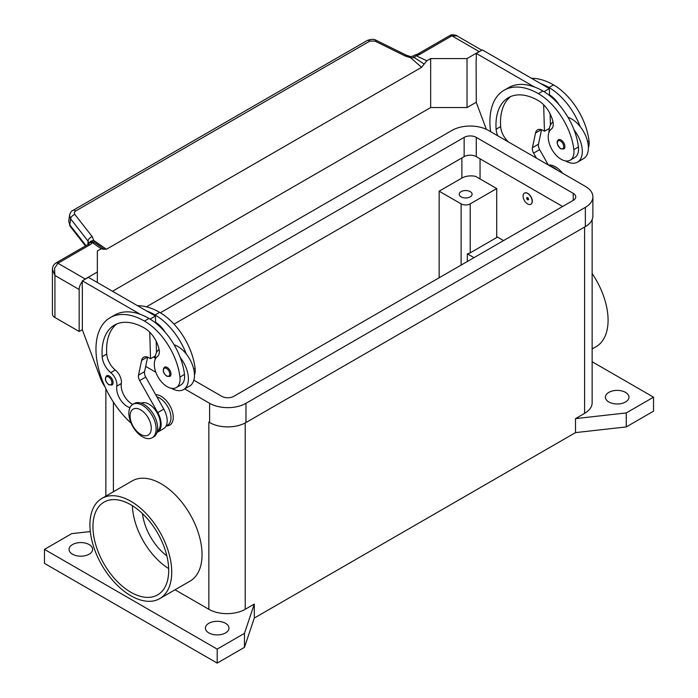 <?xml version="1.0" encoding="UTF-8"?>
<svg xmlns="http://www.w3.org/2000/svg" width="698" height="698" viewBox="0 0 698 698"><rect width="100%" height="100%" fill="white"/><g stroke="black" fill="none" stroke-linecap="round" stroke-linejoin="round"><path stroke-width="1.05" d="M160.366 312.774L464.144 137.384A8.568 4.947 180 0 1 476.272 137.384L573.233 193.363A8.568 4.947 180 0 1 575.745 196.862A8.568 4.947 180 0 1 573.233 200.361L233.856 396.307A8.568 4.947 180 0 1 221.728 396.307L193.826 380.192M562.632 206.486L476.272 156.631A8.568 4.947 0 0 0 464.144 156.631L174.02 324.134M155.139 357.856L153.551 356.94M208.964 422.168A25.713 14.841 180 0 1 208.85 422.107L209.609 422.543A25.713 14.841 0 0 0 245.975 422.543L585.352 226.606A25.713 14.841 0 0 0 592.881 216.11L592.881 196.862A25.713 14.841 180 0 1 585.352 207.367L245.975 403.304A25.713 14.841 180 0 1 209.609 403.304L184.7 388.917M146.423 306.823L452.025 130.386A25.713 14.841 180 0 1 488.391 130.386L585.352 186.366A25.713 14.841 180 0 1 592.881 196.862M155.828 372.252L145.673 366.389M608.839 401.996A11.787 6.806 180 0 1 605.384 397.179A11.787 6.806 180 0 1 612.661 390.897A11.787 6.806 180 0 1 625.504 392.372A11.787 6.806 180 0 1 628.959 397.179A11.787 6.806 180 0 1 621.682 403.47A11.787 6.806 180 0 1 608.839 401.996M72.496 554.195A11.787 6.806 180 0 1 69.041 549.387A11.787 6.806 180 0 1 76.318 543.096A11.787 6.806 180 0 1 89.161 544.571A11.787 6.806 180 0 1 92.616 549.387A11.787 6.806 180 0 1 85.339 555.669A11.787 6.806 180 0 1 72.496 554.195M208.85 632.92A11.787 6.806 180 0 1 205.404 628.113A11.787 6.806 180 0 1 212.681 621.822A11.787 6.806 180 0 1 225.524 623.297A11.787 6.806 180 0 1 228.97 628.113A11.787 6.806 180 0 1 221.694 634.395A11.787 6.806 180 0 1 208.85 632.92M461.116 196.871A6.43 3.708 180 0 1 459.232 194.245A6.43 3.708 180 0 1 463.202 190.816A6.43 3.708 180 0 1 470.208 191.618A6.43 3.708 180 0 1 472.092 194.245A6.43 3.708 180 0 1 468.122 197.674A6.43 3.708 180 0 1 461.116 196.871M89.92 524.896A57.855 33.399 60 0 1 101.899 498.407A57.855 33.399 60 0 1 146.484 513.911A57.855 33.399 60 0 1 171.734 572.124A57.855 33.399 60 0 1 159.755 598.614A57.855 33.399 60 0 1 115.17 583.109A57.855 33.399 60 0 1 89.92 524.896M101.899 498.407L132.201 480.913A57.855 33.399 60 0 1 176.786 496.409A57.855 33.399 60 0 1 202.036 554.631A57.855 33.399 60 0 1 190.057 581.12L159.755 598.614M592.131 273.564A57.855 33.399 60 0 1 608.08 320.208A57.855 33.399 60 0 1 596.101 346.688L592.131 348.983M130.831 592.244A53.563 30.93 60 0 1 95.835 545.042A53.563 30.93 60 0 1 104.046 502.124A53.563 30.93 60 0 1 130.831 504.776A53.563 30.93 60 0 1 165.819 551.978A53.563 30.93 60 0 1 157.608 594.897A53.563 30.93 60 0 1 130.831 592.244M132.376 505.701A53.563 30.93 -120 0 0 168.672 568.573M166.866 555.852A40.711 23.505 60 0 1 142.488 513.623M155.645 394.649A17.145 9.894 60 0 1 173.252 417.299A17.145 9.894 60 0 1 166.185 425.937M156.125 428.93A19.282 11.133 -120 0 0 147.714 409.525A19.282 11.133 -120 0 0 132.856 404.36A19.282 11.133 -120 0 0 128.86 413.19A19.282 11.133 -120 0 0 137.279 432.594A19.282 11.133 -120 0 0 152.138 437.759A19.282 11.133 -120 0 0 156.125 428.93M151.283 428.232A14.998 8.655 -120 0 0 140.673 409.866A14.998 8.655 -120 0 0 130.072 415.991A14.998 8.655 -120 0 0 140.673 434.357A14.998 8.655 -120 0 0 151.283 428.232M152.138 437.759L153.647 436.887A19.282 11.133 -120 0 0 157.643 428.057A19.282 11.133 -120 0 0 149.224 408.653A19.282 11.133 -120 0 0 134.365 403.488L132.856 404.36M129.95 407.641A14.998 8.655 60 0 1 116.784 386.151A10.714 6.186 -120 0 0 110.746 372.619A14.998 8.655 60 0 1 102.178 356.652A59.993 34.638 60 0 1 114.463 325.102A59.993 34.638 60 0 1 144.46 328.077A21.429 12.372 60 0 1 159.048 349.236A10.714 6.186 60 0 1 157.469 356.442A18.209 10.514 -120 0 0 154.441 366.563A18.209 10.514 -120 0 0 163.123 383.568A18.209 10.514 -120 0 0 176.297 387.582A18.209 10.514 -120 0 0 179.936 377.06A50.684 29.264 -120 0 0 144.46 321.08A68.561 39.585 -120 0 0 110.179 317.677A68.561 39.585 -120 0 0 131.119 423.18M157.373 431.006A16.071 9.275 -120 0 0 157.914 430.587A16.071 9.275 -120 0 0 156.745 412.152A16.071 9.275 -120 0 0 141.319 403.2M166.089 425.998L167.651 425.091A16.071 9.275 -120 0 0 168.523 424.463A16.071 9.275 -120 0 0 169.169 409.595A16.071 9.275 -120 0 0 156.893 396.865M176.297 387.582L180.843 384.964A18.209 10.514 -120 0 0 184.481 374.433A50.684 29.264 -120 0 0 180.224 357.524A23.566 13.611 60 0 1 188.399 378.813A23.566 13.611 60 0 1 183.522 389.597L189.577 386.099A23.566 13.611 -120 0 0 194.463 375.315A23.566 13.611 -120 0 0 186.287 354.026A50.684 29.264 -120 0 0 155.069 314.955A68.561 39.585 -120 0 0 146.528 310.898L88.402 277.342L82.347 280.84L140.472 314.397A68.561 39.585 -120 0 0 114.725 315.06L110.179 317.677M174.107 344.795A23.566 13.611 60 0 1 186.287 354.026M155.069 359.784A23.566 13.611 60 0 1 155.069 359.566A23.566 13.611 60 0 1 159.074 349.366M170.975 373.997A5.357 3.089 60 0 1 169.867 376.449L166.761 376.231C163.044 373.029 162.294 370.01 164.51 367.174A5.357 3.089 60 0 1 167.188 367.436A5.357 3.089 60 0 1 170.975 373.997M113.102 382.574A5.357 3.089 60 0 1 111.994 385.026L108.888 384.799C105.171 381.597 104.421 378.586 106.637 375.742A5.357 3.089 60 0 1 109.316 376.013A5.357 3.089 60 0 1 113.102 382.574M523.081 196.077A6.43 3.708 -120 0 0 525.891 202.551A6.43 3.708 -120 0 0 530.846 204.27A6.43 3.708 -120 0 0 532.173 201.329A6.43 3.708 -120 0 0 529.372 194.855A6.43 3.708 -120 0 0 524.416 193.137A6.43 3.708 -120 0 0 523.081 196.077M524.495 193.093A6.43 3.708 60 0 1 524.564 193.049A6.43 3.708 60 0 1 529.52 194.768A6.43 3.708 60 0 1 532.33 201.242A6.43 3.708 60 0 1 530.995 204.182A6.43 3.708 60 0 1 530.916 204.226M528.534 199.227A1.283 0.742 -120 0 0 527.627 197.656A1.283 0.742 -120 0 0 526.72 198.18A1.283 0.742 -120 0 0 527.627 199.75A1.283 0.742 -120 0 0 528.534 199.227M528.438 198.991A0.925 0.532 -120 0 0 527.121 198.241A0.925 0.532 -120 0 0 528.438 198.991M588.379 147.662A18.209 10.514 -120 0 0 589.007 140.883A50.684 29.264 -120 0 0 553.54 84.903A68.561 39.585 -120 0 0 531.492 78.298M497.753 135.796A14.998 8.655 60 0 1 496.104 129.226A59.993 34.638 60 0 1 508.388 97.676A59.993 34.638 60 0 1 538.385 100.643A21.429 12.372 60 0 1 552.964 121.81A10.714 6.186 60 0 1 551.394 129.017A18.209 10.514 -120 0 0 548.366 139.138A18.209 10.514 -120 0 0 557.048 156.143A18.209 10.514 -120 0 0 570.222 160.156L574.768 157.53A18.209 10.514 -120 0 0 578.406 147.008A50.684 29.264 -120 0 0 574.149 130.098A50.684 29.264 -120 0 0 542.931 91.019A68.561 39.585 -120 0 0 534.398 86.971L476.272 53.406L476.272 60.229M570.222 160.156A18.209 10.514 -120 0 0 573.861 149.625A50.684 29.264 -120 0 0 538.385 93.645A68.561 39.585 -120 0 0 504.104 90.251A68.561 39.585 -120 0 0 490.624 131.678M552.99 121.932A23.566 13.611 -120 0 0 548.994 132.14A23.566 13.611 -120 0 0 548.994 132.358M565.467 160.889A23.566 13.611 -120 0 0 577.447 162.172A23.566 13.611 -120 0 0 582.324 151.379A23.566 13.611 -120 0 0 574.149 130.098M568.032 117.36A23.566 13.611 60 0 1 580.204 126.6A23.566 13.611 60 0 1 588.388 147.88A23.566 13.611 60 0 1 583.502 158.673L577.447 162.172M558.435 139.74A5.357 3.089 60 0 1 561.113 140.01A5.357 3.089 60 0 1 564.9 146.571A5.357 3.089 60 0 1 563.792 149.023L560.686 148.796C556.882 144.722 556.131 141.703 558.435 139.74M52.411 269.306L54.924 275.501L54.557 268.294L57.951 263.259L89.667 244.946A12.852 7.425 0 0 0 92.398 242.616A4.284 2.713 -54.7 0 1 94.474 242.407L92.232 236.674L74.651 214.181L74.311 212.567L75.279 211.189L369.879 41.077A4.284 2.478 -120 0 0 367.619 40.353A4.284 2.478 -120 0 0 367.227 40.501A4.284 2.478 -120 0 0 367.218 40.51L72.88 210.447A4.284 2.478 60 0 1 72.889 210.438A4.284 2.478 60 0 1 73.281 210.281A4.284 2.478 60 0 1 75.55 211.014M82.347 329.648L79.162 331.489L79.162 289.496A8.568 4.947 -60 0 1 80.942 283.528A8.568 4.947 -60 0 1 82.347 281.503M52.411 269.533L52.411 313.995A8.568 4.947 0 0 0 54.924 317.494L54.924 275.501L79.162 289.496M86.002 245.617L69.826 224.939L68.744 221.441L69.512 215.324L70.603 218.823A4.284 2.574 -38 0 1 72.007 216.206A4.284 2.574 -38 0 1 74.834 214.443M69.564 215.019L69.512 215.324C70.236 212.672 71.362 211.049 72.889 210.438A4.284 2.478 60 0 0 72.801 210.491M369.879 41.077L375.044 41.121L405.172 56.006L410.607 57.698L414.429 57.681A4.284 2.207 -64.8 0 1 416.121 55.718A12.852 7.425 0 0 0 420.161 54.139L451.876 35.825L457.05 35.912L481.812 50.212M420.161 54.139A4.284 2.478 -120 0 0 418.023 53.921L449.73 35.615A4.284 2.478 -120 0 1 451.876 35.825L479.142 51.573A8.568 4.947 -60 0 1 480.494 50.971M83.873 279.959A8.568 4.947 -60 0 1 85.226 278.999L97.345 272.002L97.345 251.01L101.184 248.793L92.398 242.616A4.284 3.22 -143.5 0 0 88.951 243.567A4.284 4.284 0 0 1 92.921 241.857A4.284 4.057 97.1 0 1 92.947 241.866A4.284 4.057 97.1 0 1 94.474 242.407L98.758 245.347M89.667 244.946A4.284 2.478 60 0 0 87.52 244.736L55.805 263.041A4.284 2.478 60 0 1 57.951 263.259L85.226 278.999M413.295 55.997L410.729 56.608L410.607 57.698L421.575 67.322L424.183 64.059L414.429 57.681L413.295 55.988A4.284 4.284 0 0 1 415.092 55.055A4.284 1.37 76.2 0 1 416.121 55.718L426.818 60.787L430.666 58.571L467.023 58.571L479.142 51.573M85.479 245.914L70.166 226.344A4.284 2.574 142 0 1 69.826 224.939L70.603 218.823L87.992 241.054A4.284 2.574 -38 0 1 89.405 238.437A4.284 2.574 -38 0 1 92.232 236.674M405.172 56.006A4.284 1.309 -63.7 0 1 406.541 55.299A4.284 1.309 -63.7 0 1 406.576 55.325M89.213 243.244A4.284 3.132 -6.4 0 1 93.916 240.54L106.436 249.265L421.575 67.322M87.992 244.44L87.992 241.054L89.056 243.436M424.183 64.059L426.818 60.787M106.436 249.265L103.828 249.02L98.217 244.972M104.107 249.334L101.184 248.793M112.491 291.249L430.666 107.553L430.666 58.571M430.666 107.553L467.023 107.553L476.272 102.222M79.162 331.489L54.924 317.494M97.345 282.498L97.345 272.002M82.347 287.663L82.347 329.822L100.591 378.552A21.429 12.372 60 0 0 105.049 386.91M82.19 287.751L82.347 280.84M508.598 142.06A14.998 8.655 60 0 1 500.649 126.6A59.993 34.638 60 0 1 510.744 96.507M536.396 158.106L533.595 153.132A6.43 3.708 60 0 1 532.426 147.706L535.532 133.004A10.714 6.186 60 0 1 537.573 129.854A10.714 6.186 60 0 1 542.931 130.386L544.449 131.259L543.663 104.787M544.021 91.674L549.343 88.602L549.553 95.556M550.094 113.791L550.425 125.151M541.543 129.732L538.49 144.207A6.43 3.708 -120 0 0 539.659 149.634L548.305 164.981M476.272 53.406L482.327 49.907L549.343 88.602M476.115 60.316L476.272 102.397L486.358 129.331M544.449 131.259L549.335 128.441M534.398 86.971A68.561 39.585 -120 0 0 508.65 87.625L504.104 90.251M549.527 94.841A21.429 12.372 60 0 1 559.072 104.779M580.204 126.6A50.684 29.264 -120 0 0 548.994 87.52A68.561 39.585 -120 0 0 540.453 83.472M557.484 170.277A19.282 11.133 -120 0 0 550.504 166.246M562.562 173.209A19.282 11.133 -120 0 0 548.445 165.06M496.723 236.666L503.537 240.601M132.803 404.386A14.998 8.655 60 0 1 121.33 383.534A10.714 6.186 -120 0 0 115.292 370.001A14.998 8.655 60 0 1 106.724 354.034A59.993 34.638 60 0 1 116.828 323.942M149.738 332.213L150.524 358.693L149.006 357.812A10.714 6.186 -120 0 0 143.648 357.289A10.714 6.186 -120 0 0 141.607 360.43L138.509 375.131A6.43 3.708 -120 0 0 139.679 380.567L157.731 412.623A17.145 9.894 60 0 1 157.582 432.141A17.145 9.894 60 0 1 157.015 432.428M146.528 310.898L155.418 316.028L150.096 319.099M155.41 355.867L150.524 358.693M156.509 352.577L156.169 341.217M155.628 322.982L155.602 322.275A21.429 12.372 60 0 1 165.147 332.204M155.418 316.028L155.602 322.275M157.582 432.141L163.637 428.642A17.145 9.894 -120 0 0 163.794 409.124L145.734 377.068A6.43 3.708 60 0 1 144.565 371.633L147.618 357.158M180.224 357.524A50.684 29.264 -120 0 0 149.006 318.454A68.561 39.585 -120 0 0 140.472 314.397M183.522 389.597A23.566 13.611 60 0 1 171.542 388.324M194.463 375.088A18.209 10.514 -120 0 0 195.091 368.308A50.684 29.264 -120 0 0 159.615 312.329A68.561 39.585 -120 0 0 137.567 305.724M473.994 257.658L467.328 253.81A6.43 3.708 0 0 0 470.208 252.851L496.723 237.538L496.723 188.556L470.208 203.868A6.43 3.708 180 0 1 461.116 203.868L439.147 191.182L461.875 178.06A12.852 7.425 180 0 1 475.661 176.402L496.723 188.556M467.328 261.514L467.328 253.81M439.147 277.778L439.147 191.182M592.131 219.687L592.131 402.868A25.713 14.841 180 0 1 584.592 413.364L575.51 418.617L626.263 412.928L653.529 397.179L592.131 361.73M653.529 397.179L653.529 411.174L626.263 426.923L575.51 432.612L254.308 618.053L254.308 604.058L245.216 609.302A25.713 14.841 180 0 1 208.85 609.302L175.041 589.784M254.308 604.058L244.457 633.356L217.191 649.105L44.471 549.387L71.737 533.638L90.304 531.562M626.263 426.923L626.263 412.928M575.51 432.612L575.51 418.617M254.308 618.053L244.457 647.351L244.457 633.356M244.457 647.351L217.191 663.1L217.191 649.105M217.191 663.1L44.471 563.382L44.471 549.387M467.023 107.553L467.023 58.571M573.233 193.363L573.233 200.361M476.272 137.384L476.272 156.631M464.144 137.384L464.144 156.631M585.352 207.367L585.352 226.606M209.609 403.304L209.609 422.543M245.975 403.304L245.975 422.543M169.762 373.997A4.502 2.6 -120 0 0 166.586 368.492A4.502 2.6 -120 0 0 163.402 370.324A4.502 2.6 -120 0 0 166.586 375.838A4.502 2.6 -120 0 0 169.762 373.997M111.889 382.574A4.502 2.6 -120 0 0 108.705 377.06A4.502 2.6 -120 0 0 105.529 378.901A4.502 2.6 -120 0 0 108.705 384.406A4.502 2.6 -120 0 0 111.889 382.574M589.007 140.883L587.62 141.685M578.406 147.008L573.861 149.625M560.503 141.057A4.502 2.6 -120 0 0 557.327 142.898A4.502 2.6 -120 0 0 560.503 148.404A4.502 2.6 -120 0 0 563.687 146.571A4.502 2.6 -120 0 0 560.503 141.057M418.023 53.921L415.092 55.055M375.044 41.121A4.284 1.309 -63.7 0 1 376.414 40.423A4.284 1.309 -63.7 0 1 376.449 40.44M535.532 133.004L541.325 129.662M532.426 147.706L538.49 144.207M533.595 153.132L539.659 149.634M500.649 126.6L496.104 129.226M542.931 91.019L538.385 93.645M553.54 84.903L548.994 87.52M480.058 158.812L480.058 178.932M147.4 357.088L141.607 360.43M144.565 371.633L138.509 375.131M145.734 377.068L139.679 380.567M163.794 409.124L157.731 412.623M193.695 369.111L195.091 368.308M155.069 314.955L159.615 312.329M116.784 386.151L121.33 383.534M110.746 372.619L115.292 370.001M102.178 356.652L106.724 354.034M179.936 377.06L184.481 374.433M144.46 321.08L149.006 318.454M470.208 203.868L470.208 252.851M461.116 203.868L461.116 265.092M461.875 157.94L461.875 178.06M584.592 413.364L584.592 227.042M245.216 609.302L245.216 422.962M208.85 609.302L208.85 422.107M113.408 491.767L113.408 402.118M449.73 35.615C452.051 33.862 457.321 35.537 457.059 35.93M410.729 56.608L406.541 55.308L376.414 40.423C374.311 38.983 371.249 39.009 367.227 40.501M87.52 244.736L88.951 243.567M52.411 269.55C52.437 266.837 53.572 264.673 55.805 263.041M70.175 226.353L68.744 221.441M105.869 496.112L105.869 388.673"/></g></svg>
